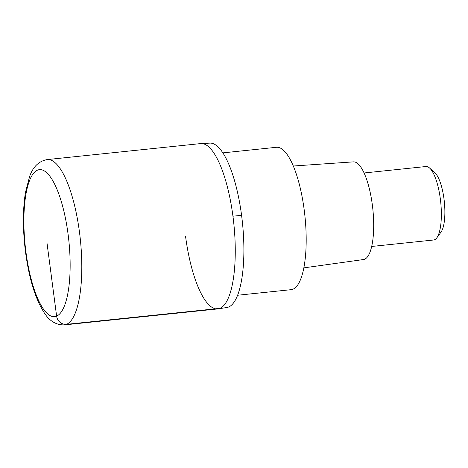 <?xml version="1.0" encoding="UTF-8"?>
<svg xmlns="http://www.w3.org/2000/svg" width="468" height="468" viewBox="0 0 468 468"><rect width="100%" height="100%" fill="white"/><g stroke="black" fill="none" stroke-linecap="round" stroke-linejoin="round"><path stroke-width="0.7" d="M200.643 143.588A83.111 24.716 84.1 0 1 232.947 216.204A83.111 24.716 -95.9 0 0 200.632 143.588L47.174 159.582A83.111 24.716 84.1 0 1 79.484 232.198A83.111 24.716 84.1 0 1 64.403 324.903L217.86 308.909A83.111 24.716 -95.9 0 0 232.947 216.204A83.111 24.716 84.1 0 1 217.854 308.915A83.111 24.716 84.1 0 1 185.55 236.293M217.86 308.909L227.343 307.417A82.649 24.576 -95.9 0 0 241.582 215.35A82.649 24.576 -95.9 0 0 210.22 143.097L200.632 143.588M237.662 295.244L291.201 289.663A71.569 21.282 -95.9 0 0 304.194 209.834A71.569 21.282 -95.9 0 0 276.366 147.303L222.826 152.878M303.884 267.86L363.56 259.529A49.099 14.602 -95.9 0 0 372.323 204.779A49.099 14.602 -95.9 0 0 353.387 161.869L293.266 166.017M371.715 246.455L433.62 240.002A36.937 10.986 -95.9 0 0 436.831 237.82A36.937 10.986 -95.9 0 0 440.324 198.801A36.937 10.986 -95.9 0 0 429.554 168A36.937 10.986 -95.9 0 0 425.962 166.526L364.057 172.979M436.831 237.82L441.037 232.087A31.397 9.337 -95.9 0 0 444.003 198.923A31.397 9.337 -95.9 0 0 434.854 172.739L429.554 168M47.016 243.155L56.622 316.128A9.237 8.781 67 0 0 66.596 324.33L220.054 308.342M68.082 234.228A73.874 21.967 84.1 0 1 56.622 316.128A73.874 21.967 84.1 0 1 25.951 252.082A73.874 21.967 84.1 0 1 37.411 170.188A73.874 21.967 84.1 0 1 68.082 234.228M241.582 215.35A92.342 7.991 172.5 0 0 232.947 216.204M47.174 159.582C38.99 161.05 33.158 166.608 29.677 176.261L25.436 192.518C22.68 210.132 22.727 230.086 25.564 252.375C29.092 278.419 35.229 298.426 43.986 312.402C49.245 320.925 56.055 325.09 64.403 324.903"/></g></svg>
